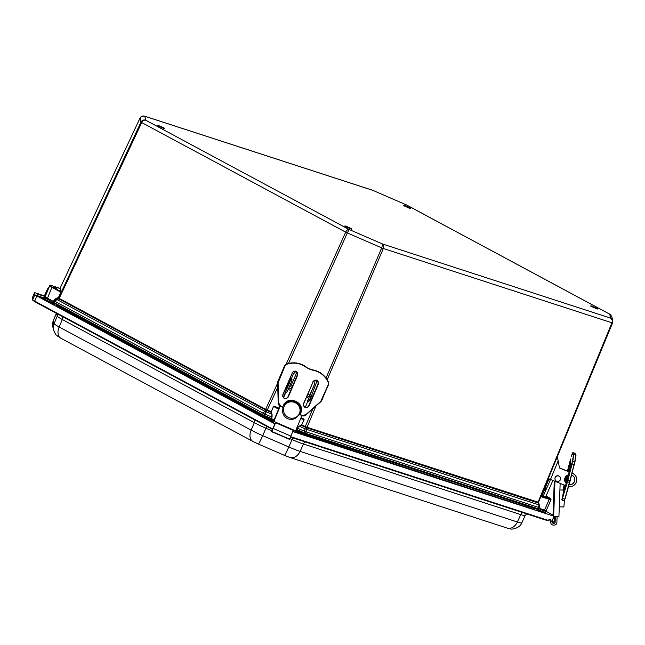 <?xml version="1.0" encoding="UTF-8"?>
<svg xmlns="http://www.w3.org/2000/svg" width="645" height="645" viewBox="0 0 645 645"><rect width="100%" height="100%" fill="white"/><g stroke="black" fill="none" stroke-linecap="round" stroke-linejoin="round"><path stroke-width="0.97" d="M350.832 228.846L345.881 226.701C344.535 225.968 344.486 225.774 345.744 226.113L350.695 228.266C352.041 228.991 352.081 229.185 350.832 228.846M404.681 205.562L409.631 207.706C410.978 208.44 411.018 208.633 409.76 208.295L404.81 206.142C403.472 205.416 403.423 205.223 404.681 205.562M596.73 308.753L591.779 306.609C590.441 305.883 590.393 305.682 591.65 306.02L596.601 308.173C597.947 308.899 597.988 309.092 596.73 308.753M158.775 125.654L163.725 127.799C165.072 128.524 165.112 128.726 163.862 128.387L158.912 126.235C157.565 125.509 157.517 125.315 158.775 125.654M144.02 116.011L144.859 116.277C142.747 115.576 141.15 116.165 140.07 118.027L141.005 122.082C142.077 120.212 143.674 119.591 145.77 120.228C144.109 119.889 142.755 120.663 141.723 122.566L345.68 232.16C346.671 230.233 347.816 229.346 349.106 229.483L347.341 232.95L381.719 247.874L382.638 244.036C383.831 244.979 384.065 246.463 383.34 248.502L611.936 322.79C612.629 320.734 612.194 319.186 610.646 318.13L612.75 320.686L612.573 322.887L611.936 322.79L612.573 322.887L612.75 320.686L611.823 316.647L610.275 314.462M140.07 118.027L140.699 118.132L140.07 118.027L60.033 288.339L140.07 118.011L142.15 116.14L144.48 116.116L372.568 190.235M372.778 190.323L406.431 204.933M300.997 417.742L303.642 418.895L304.134 419.718L301.691 424.95L306.883 427.224L538.502 502.302L538.083 502.947L538.075 502.31M58.485 297.418L60.936 292.209L60.436 288.21L61.235 291.677L58.566 297.474L59.348 298.466L265.796 409.398L271.094 411.671L271.021 412.292L273.48 406.414L271.287 411.752M301.513 424.878L304.134 419.718M300.659 418.573L303.956 419.645L300.884 418.025M303.642 418.895L300.78 418.274M278.834 408.454L274.238 406.132L278.946 408.172M278.672 408.849L273.48 406.414L278.551 409.14M60.066 288.355L51.85 285.679L50.157 285.413L50.262 285.856L51.898 287.356L61.017 292.274M61.235 291.677L52.189 287.154M542.066 495.642L543.195 496.174L550.548 479.493M296.031 429.828L296.595 430.046L297.305 428.119L299.344 426.071L301.207 425.176M271.287 412.187L272.061 414.227L272.069 417.162L271.295 418.492L272.069 417.162M267.296 410.01L277.737 387.363M266.087 409.502L265.788 410.026L267.006 410.534L264.853 414.034L271.884 417.081L271.803 414.332L271.021 412.292L267.264 410.663M306.633 427.103L306.48 427.683L305.335 427.167L305.496 426.587M59.13 298.296L58.663 298.732L58.227 298.353L58.679 297.917M53.858 302.255L53.495 301.465L54.148 300.07L56.244 298.264L58.179 297.684M56.873 288.67L53.495 287.041L56.873 288.67M545.751 496.642L547.532 497.634L545.597 496.989M552.894 480.444L545.509 497.174L543.195 496.174M540.978 496.328L550.862 499.262L546.025 496.013L548.831 497.521M538.494 502.334L539.422 505.398L539.244 507.518L539.422 505.406L538.446 502.592M297.305 428.119L299.344 426.071M296.055 429.828L296.652 429.522L296.055 429.828L296.595 430.038L297.482 428.191L304.513 431.247L305.335 427.167L301.312 425.434L299.449 426.329L306.488 429.336L306.133 431.876L538.607 507.422L539.18 504.003M53.543 302.053L45.456 297.45M272.061 414.227L264.74 411.212L265.788 410.026L58.961 298.941L141.723 122.566L141.005 122.082L58.663 297.901L56.163 298.466L54.228 300.135L54.414 300.957L56.325 299.159L56.841 299.506L55.139 301.449L263.2 413.243L264.74 411.212L56.841 299.506L58.961 298.941M271.295 418.492L271.053 418.952L273.899 420.451L271.61 419.218L271.481 418.589L271.61 419.218L271.053 418.952L271.295 418.492L264.224 415.42L264.853 414.034L263.2 413.243L262.571 414.63L264.224 415.42L263.982 415.888L264.224 415.42M58.203 298.329L56.325 299.159L56.244 298.264M53.616 302.094L53.495 301.465L53.616 302.094M305.029 433.634L537.422 509.155L538.664 508.929L305.528 433.279L306.133 431.876L304.513 431.247L303.908 432.642L305.528 433.279L304.924 433.601L305.528 433.279L304.924 433.601L296.603 430.046M54.051 303.086L53.769 302.336L54.494 302.828L55.139 301.449L54.414 300.957L53.769 302.336L54.615 303.464L54.494 302.828L262.571 414.63L263.982 415.888L54.575 303.448L53.535 301.868M34.814 301.723L272.4 429.385L32.992 300.497M547.936 520.289L547.339 520.588L548.089 520.241L547.339 520.588L547.936 520.289L290.71 436.697M274.972 423.91L36.878 295.974A7.031 0.629 -156.2 0 1 34.862 294.62L34.459 292.846A7.031 0.629 -156.2 0 1 34.459 292.806A7.031 0.629 -156.2 0 1 36.217 293.128L45.094 296.16A7.031 0.629 23.8 0 0 45.061 296.224A7.031 0.629 23.8 0 0 45.061 296.273L49.786 285.558L45.166 296.716A7.031 0.629 23.8 0 0 47.174 298.071L53.495 301.465M548.089 520.241C549.725 519.152 550.757 519.475 551.185 521.2L550.572 521.62A0.564 0.556 -13 0 1 550.25 521.233L550.25 521.233A0.564 0.556 -13 0 1 550.241 521.047L550.072 520.338M554.2 516.274L292.822 431.561M548.121 520.418C549.25 519.628 549.959 519.814 550.25 520.975L550.241 521.047M547.339 520.588L290.516 437.133L547.387 520.612L548.129 520.41C549.024 519.709 549.717 519.797 550.225 520.676L551.185 521.2M545.863 510.743L545.855 511.211L553.563 515.347M550.354 520.676L550.024 520.104L550.354 520.676M305.988 435.351L531.109 508.51M59.598 307.721L259.887 415.348M52.229 301.344A6.136 0.548 -156.2 0 1 44.553 297.418L44.053 298.49A6.16 0.548 23.8 0 0 47.496 300.57A6.16 0.548 23.8 0 0 53.785 303.182A6.16 0.548 23.8 0 0 54.446 303.376M536.374 508.816A6.16 0.548 23.8 0 0 543.856 512.017A6.16 0.548 23.8 0 0 545.396 512.299L545.855 511.211A6.136 0.548 -156.2 0 1 544.324 510.929A6.136 0.548 -156.2 0 1 539.075 508.808M539.817 511.316L543.445 512.436L541.478 511.324A7.909 0.701 -156.2 0 1 538.801 510.163L536.938 509.51L537.043 509.993L539.817 511.316M294.967 431.747L297.506 432.513L295.249 431.352M273.327 421.838L268.804 420.032L273.093 422.41M45.013 296.458L37.531 294.152L37.942 295.958L51.568 303.416L54.285 304.488L54.107 303.706L51.939 302.602A7.031 0.629 -156.2 0 1 43.255 298.143A7.031 0.629 -156.2 0 1 44.182 298.216M49.036 287.21L47.327 289.492A5.281 3.959 108 0 1 49.076 287.138M534.189 509.477L533.754 508.333L534.189 509.477L302.957 434.335L295.45 431.078M533.657 507.929L302.957 433.335L302.957 434.335M273.803 420.685L263.797 416.339L263.16 417.065L56.413 305.972L56.01 304.222M532.851 507.881L532.415 507.768M302.957 433.198L302.36 432.988M264.329 416.476L263.789 416.21M57.389 304.964L57.518 305.504L56.413 305.972M345.244 226.331L351.186 228.951M350.179 228.62L346.172 226.847M158.275 125.864L164.217 128.492M159.202 126.388L163.209 128.153M404.173 205.779L410.123 208.4M405.1 206.295L409.115 208.069M591.143 306.238L597.093 308.858M592.07 306.754L596.085 308.528M575.542 455.668C576.17 454.725 575.945 456.95 574.856 462.336L564.464 500.52M562.795 498.633L562.134 498.537L563.988 490.498L563.472 490.087M565.004 499.045L569.777 482.258L565.004 499.045L562.698 498.601L562.134 500.238L562.158 498.44M562.109 498.424L564.246 488.66L564.73 489.168M541.284 495.586L541.969 495.868L543.816 491.417L543.122 491.135M545.291 485.878L545.984 486.161L548.032 481.218L547.331 480.928M548.25 478.711L550.467 479.461L558.151 460.877L557.667 458.313L556.837 457.902M557.667 458.313L557.312 456.757M544.396 490.579L543.816 491.417M549.153 478.913L548.032 481.218M544.517 490.692L543.469 490.281L544.517 490.692L545.589 488.628L545.831 487.451L544.832 486.975M545.984 486.161L545.735 487.346M558.151 460.877L559.489 468.012L569.229 471.971M566.27 483.468A5.104 5.071 -13 0 1 568.495 474.817M571.647 475.026A5.104 5.071 -13 0 1 569.059 484.766M568.527 486.628A7.031 6.99 167 0 0 572.405 473.269L572.131 473.156M550.467 479.461L565.705 485.653M564.738 480.807A5.104 5.071 167 0 0 566.294 483.371M569.1 484.629A5.104 5.071 167 0 0 574.687 478.517M572.163 473.027L572.373 473.116A7.031 6.99 -13 0 1 576.549 478.01L576.582 478.155M559.465 467.859L569.261 471.85M554.829 481.235L553.652 516.25L558.925 516.435L560.15 483.395M554.958 481.283L553.652 516.25M554.281 481.009L553.063 513.694L553.604 514.178M554.41 481.057L553.176 514.162M564.359 500.714L563.907 506.986L559.279 506.833M555.039 479.3L555.006 479.146A2.814 2.798 -13 0 1 557.119 475.792A2.814 2.798 -13 0 1 560.481 477.881L560.521 478.034A2.814 2.798 -13 0 1 555.571 480.404A2.814 2.798 -13 0 1 557.151 475.946A2.814 2.798 -13 0 1 560.521 478.034M557.103 516.371L556.869 522.563A2.636 2.62 -13 0 1 554.136 525.095L553.265 525.062A2.636 2.62 -13 0 1 550.894 521.523L552.539 522.136L552.233 520.829M555.111 522.506A0.879 0.871 -13 0 1 554.208 523.353L553.724 521.265A0.879 0.871 167 0 0 554.635 520.418L555.111 522.506L555.345 516.306M552.273 520.999A0.879 0.871 167 0 0 552.846 521.233L553.329 523.321L554.208 523.353M553.329 523.321A0.879 0.871 -13 0 1 552.539 522.136M553.724 521.265L552.846 521.233M554.635 520.418L554.789 516.29M292.185 372.713C295.531 369.964 297.353 370.762 297.668 375.092L288.283 397.006C284.937 399.755 283.115 398.965 282.8 394.627L292.37 372.81A2.765 2.757 -114.8 0 1 296.829 371.939A2.765 2.757 -114.8 0 1 297.442 375.011L297.668 375.092M312.922 381.719C316.268 378.97 318.098 379.76 318.404 384.097L309.019 406.011C305.674 408.761 303.851 407.963 303.537 403.633L313.107 381.816A2.765 2.757 -114.8 0 1 317.566 380.937A2.765 2.757 -114.8 0 1 318.178 384.017L318.404 384.097M299.022 414.284L302.311 415.332L305.73 414.783L320.791 401.335L328.208 384.783L328.192 382.179C324.87 375.358 319.485 371.318 312.035 370.045L306.706 367.731C300.675 363.151 294.056 361.99 286.856 364.24L284.961 366.005L278.092 382.808L278.721 403.061L280.672 405.939L283.768 407.277L284.211 406.245L283.244 405.834C287.573 394.401 305.907 402.359 300.626 413.372L299.619 412.977M299.224 413.985L299.659 412.953M283.768 407.277L283.445 407.632L280.349 406.294L283.445 407.632M317.235 380.179L311.245 396.546L308.882 401.448L307.883 401.005M290.581 376.994L290.234 377.873L291.524 378.438L293.136 374.326L295.829 371.48M287.718 385.065L289.928 380.832L288.202 385.646L285.864 390.193L287.718 385.065M284.647 390.854L285.074 391.934A7.031 0.468 -66.5 0 0 285.09 391.958A7.031 0.468 -66.5 0 0 288.226 385.912A7.031 0.468 -66.5 0 0 290.718 379.091L290.234 377.873M314.97 380.276L314.647 383.985L307.601 400.884M291.524 378.438L292 379.647A7.031 0.468 113.5 0 1 289.516 386.468A7.031 0.468 113.5 0 1 286.38 392.523A7.031 0.468 113.5 0 1 286.356 392.491M288.17 389.419L290.653 390.499L288.17 389.419M306.456 397.352L308.923 398.425L306.456 397.352M275.778 422.257L271.819 431.424L289.524 439.108L293.298 430.409L275.592 422.725M275.101 423.596L272.988 422.677L273.883 421.443L295.603 430.868L294.709 432.102L292.919 431.328M285.533 392.152L283.332 397.505M279.833 406.019L272.988 422.677M285.864 392.297L283.598 397.804M280.148 406.197L273.883 421.443M283.292 407.567A8.433 8.071 36 0 0 297.724 416.146L298.57 414.985A8.433 8.071 36 0 0 296.498 403.496A8.433 8.071 36 0 0 284.203 406.261M308.939 398.433L305.254 407.398M301.868 415.63L295.603 430.868M283.945 406.874A8.433 8.071 36 0 0 298.57 414.985M309.777 399.916L311.285 396.433M309.947 399.989L311.462 396.506M271.819 431.424L272.746 429.304M272.585 429.231L275.665 422.209M289.524 439.108L271.577 431.707M145.77 120.228L349.106 229.483L382.638 244.036L610.646 318.13L609.735 314.18L406.398 204.925L372.866 190.372L144.859 116.277L145.77 120.228M345.196 226.298L351.243 228.967M404.133 205.747L410.18 208.416M591.102 306.206L597.149 308.874M158.227 125.84L164.273 128.508M305.069 427.071L312.898 408.753M326.039 378.034L381.719 247.874L383.34 248.502L327.192 379.744M286.154 364.24L345.68 232.16L347.341 232.95L288.517 363.449M273.295 406.334L274.238 406.132M265.409 409.873L277.608 383.186M51.85 285.679L60.178 288.637L60.436 288.21M612.557 322.911L538.502 502.302L612.573 322.903M315.953 406.019L306.818 427.845L538.083 502.947L538.817 504.833L306.488 429.336L306.818 427.845M537.769 502.89L611.936 322.79M538.446 502.689L539.268 504.906M296.216 429.376L296.652 429.522M271.481 418.589L274.085 419.992M50.262 285.856L49.891 286.001A7.031 0.629 -156.2 0 0 51.898 287.356L47.303 298.7M538.946 508.252L544.525 510.066L549.25 499.351L540.857 496.626M549.177 498.996L549.25 499.351A7.031 0.629 23.8 0 0 551.007 499.673L546.283 510.388C546.573 510.88 545.807 510.88 543.977 510.397A0.564 0.419 -72 0 1 543.92 510.372L538.76 508.703L543.977 510.397A0.564 0.419 -72 0 0 544.525 510.066A7.031 0.629 23.8 0 0 546.283 510.388A7.031 0.629 23.8 0 0 546.283 510.348M263.982 415.888L271.053 418.96L263.99 415.888M262.62 415.227L54.615 303.464L54.494 302.828L54.615 303.464M54.148 300.07L53.769 302.336M50.157 285.413L49.786 285.558A7.031 0.629 23.8 0 1 49.786 285.509L45.029 296.619A0.564 0.556 -13 0 1 45.061 296.273L45.166 296.716A0.564 0.556 -13 0 0 45.134 297.063L45.029 296.619M550.765 498.819L548.855 497.529M550.862 499.262L551.007 499.633A7.031 0.629 23.8 0 1 551.007 499.673L550.927 499.012M532.335 507.502L533.101 507.873M303.279 432.94L532.246 507.712M301.134 432.013L300.957 432.416L303.142 433.263M265.925 416.735L265.748 417.13L273.827 420.637M295.878 430.207L300.957 432.416M263.66 415.743L265.748 417.13M59.147 305.907L263.523 416.065M58.123 305.359L59.026 306.19M262.571 414.63L262.692 415.267L262.571 414.63M539.236 507.542L538.664 508.929L537.479 509.171L304.98 433.625L303.666 433.109L303.908 432.642L303.666 433.109L296.595 430.046M303.908 432.642L296.837 429.578M538.607 507.422L539.244 507.518L538.607 507.422L538.027 508.824M52.834 326.878L53.39 320.38A17.681 1.572 23.8 0 0 53.39 320.492A10.546 10.481 167 0 0 52.834 326.878L53.543 329.95A10.546 10.481 -13 0 1 54.099 323.564L53.39 320.492L56.397 313.325M57.405 313.865L57.429 313.954A3.515 3.491 -13 0 1 57.244 316.082L54.099 323.564A17.681 1.572 23.8 0 0 59.147 326.975A10.546 6.918 118.2 0 0 60.872 338.254L252.856 441.406A10.546 6.918 -61.8 0 1 251.131 430.126L59.147 326.975L62.331 319.517A17.826 1.588 -156.2 0 1 57.244 316.082L56.639 313.454M254.493 419.766A3.515 2.306 -61.8 0 1 254.315 422.677L251.131 430.126A17.681 1.572 23.8 0 0 262.709 435.657A10.546 0.693 113.5 0 1 258.314 444.026L284.397 455.346A10.546 0.693 -66.5 0 0 288.791 446.977L262.709 435.657L265.982 428.248A17.826 1.588 -156.2 0 1 254.315 422.677L62.331 319.517A3.515 2.306 -61.8 0 0 62.509 316.606M289.911 457.482L507.196 528.086A10.546 7.901 -72 0 0 517.395 521.99L300.102 451.387L303.472 444.01A17.826 1.588 -156.2 0 1 292.064 439.568L288.791 446.977A17.681 1.572 23.8 0 0 300.102 451.387A10.546 7.901 108 0 1 289.911 457.482L284.397 455.346M521.813 522.813L525.224 515.444A17.826 1.588 -156.2 0 1 520.765 514.621L517.395 521.99A17.681 1.572 23.8 0 0 521.813 522.813C519.846 528.723 510.461 529.585 510.808 528.924L507.196 528.086M292.846 437.899L292.064 439.568L289.823 438.592M271.835 430.779L265.982 428.248L266.853 426.401M522.789 512.622A3.515 2.636 -72 0 0 520.765 514.621L303.472 444.01A3.515 2.636 -72 0 1 305.496 442.01M34.459 292.806L32.266 298.337A0.564 0.556 -13 0 1 32.29 297.998A6.934 0.613 -156.2 0 1 32.298 297.95A6.934 0.613 -156.2 0 1 32.323 297.917M32.266 298.337L32.669 300.11A0.564 0.556 -13 0 1 32.702 299.772L32.29 297.998L34.459 292.846M32.669 300.11L34.774 301.707L34.685 301.102A6.934 0.613 -156.2 0 1 32.702 299.772L34.862 294.62M272.843 429.07L34.685 301.102L36.878 295.974M551.773 521.394L554.039 516.443M44.481 295.813L47.327 289.476L44.481 295.829M551.959 521.418L554.24 516.484L551.959 521.426M538.801 510.163L538.519 510.8M541.276 511.791L541.478 511.324M53.793 304.392L54.107 303.706M38.41 294.314L37.861 295.612M44.287 297.998L37.934 295.942M51.576 303.424L51.939 302.602M43.054 298.587L41.836 298.192M273.456 421.532L263.16 417.065M302.957 433.335L295.853 430.255M57.518 305.504L263.797 416.339M564.141 500.738L562.134 500.238L561.827 499.512M569.777 482.258L570.124 480.96L567.85 480.42L572.018 464.198L574.026 464.706L569.479 482.323L567.471 481.815L561.916 499.875M570.124 480.96L574.647 462.086L572.631 461.578L567.471 481.815L562.448 498.392M574.856 462.336L574.647 462.086A21.091 1.072 104.1 0 0 575.59 455.072L573.582 454.564A21.091 1.072 104.1 0 1 572.631 461.578L571.744 464.102M575.372 455.612L575.171 453.233A21.091 1.072 104.1 0 1 575.195 454.717L573.187 454.217L572.986 455.023C573.615 454.088 573.389 456.313 572.309 461.691M570.833 465.714L571.188 464.19M564.359 490.789L564.907 488.749M565.423 485.54L564.617 488.66L565.641 485.629M566.237 483.323L568.414 474.833M569.196 471.818L570.769 465.698L568.971 471.729M570.269 463.271L570.623 461.747M563.794 488.346L564.343 486.306M564.343 485.104L564.053 486.209L564.56 485.193M565.326 482.218L567.076 475.405M568.116 471.382L570.204 463.255L567.898 471.293M573.147 454.757A10.546 0.532 104.1 0 1 573.187 454.217A21.091 1.072 104.1 0 0 573.155 452.726C572.591 453.717 573.502 450.242 571.188 456.805L571.188 456.821C572.55 452.677 573.107 451.871 572.841 454.394M564.617 488.66C563.786 492.296 563.835 492.514 564.77 489.305L570.696 466.262C571.526 462.626 571.478 462.409 570.543 465.617M568.156 474.913L566.036 483.129M570.954 460.869L570.132 463.82C570.962 460.175 570.914 459.966 569.987 463.175M564.053 486.209C563.222 489.853 563.27 490.071 564.206 486.854L563.674 489.273M565.375 482.299L567.165 475.357L565.375 482.299M566.786 475.599L565.157 481.92M567.455 471.108L570.567 459.006L567.447 471.108M566.06 476.566L564.931 481.412L566.06 476.574M562.916 490.071L564.093 485L562.916 490.071M567.568 480.315L567.221 481.605M543.848 489.362L545.081 489.845M545.589 488.628L544.356 488.144M544.807 487.048L545.831 487.451M282.8 394.627L292.37 372.81L293.741 371.399M288.283 397.006L288.057 396.925A2.765 2.757 -114.8 0 1 283.598 397.804A2.765 2.757 -114.8 0 1 282.986 394.732L292.37 372.81M286.582 398.384A2.765 2.757 65.2 0 0 287.855 397.022L297.24 375.1A2.765 2.757 65.2 0 0 293.644 371.447M303.537 403.633L313.107 381.816L314.486 380.405M309.019 406.011L308.794 405.931A2.765 2.757 -114.8 0 1 304.335 406.81A2.765 2.757 -114.8 0 1 303.722 403.73L313.115 381.816M307.318 407.39A2.765 2.757 65.2 0 0 308.6 406.019L317.985 384.106A2.765 2.757 65.2 0 0 314.389 380.445M283.848 406.092A8.788 8.748 -114.8 0 1 297.95 403.335A8.788 8.748 -114.8 0 1 299.941 413.074M280.672 405.939L283.631 407.551M278.721 403.061L278.414 403.077A3.515 3.499 65.2 0 0 280.535 406.205L278.229 403.165A3.515 3.499 65.2 0 0 280.349 406.294M278.092 382.808L278.229 403.165L277.6 382.912L278.229 403.165M278.35 381.429L277.882 381.421L284.679 365.909L278.068 381.332A3.515 3.499 -114.8 0 0 277.785 382.824L277.882 381.421A3.515 3.499 65.2 0 0 277.6 382.912M284.961 366.005L284.679 365.909A3.515 3.499 65.2 0 1 286.735 363.982L286.235 364.199A3.515 3.499 65.2 0 0 284.493 365.989L286.235 364.199M286.856 364.24L286.735 363.982C293.273 361.877 299.449 362.667 305.279 366.36L306.859 367.521A21.091 20.987 65.2 0 0 286.735 363.982M306.706 367.731L312.051 369.779A10.546 10.497 -114.8 0 1 306.859 367.521M312.035 370.045L312.051 369.779C318.88 370.883 324.056 374.431 327.587 380.413L328.418 382.074A21.091 20.987 65.2 0 0 312.051 369.779M328.192 382.179L328.442 384.904A3.515 3.499 65.2 0 0 328.418 382.074M328.208 384.783L321.839 400.327A3.515 3.499 -114.8 0 1 320.952 401.561L305.891 415.001L320.791 401.335M321.605 400.206L328.442 384.904M305.73 414.783L305.037 415.565A3.515 3.499 65.2 0 0 305.891 415.001M302.311 415.332L302.183 415.598A3.515 3.499 65.2 0 0 305.037 415.565L301.989 415.686A3.515 3.499 65.2 0 0 304.851 415.654M299.087 414.259L301.989 415.686M299.861 413.042A8.788 8.748 65.2 0 0 288.13 401.682M287.855 397.022L286.485 398.433M308.6 406.019L307.222 407.43M277.882 381.421L284.485 365.997M296.885 372.318L290.597 386.645M311.245 396.546L309.955 395.982M314.647 383.985L309.818 394.99M290.718 379.091L292 379.647M288.855 387.951L291.29 389.008M307.093 395.869L309.552 396.933M273.23 428.465L290.935 436.149M271.666 431.626L289.379 439.318M351.412 229.169L344.93 226.306M410.349 208.617L403.867 205.755M597.318 309.076L590.836 306.214M164.443 128.702L157.96 125.848M406.624 205.013L610.033 314.308L611.823 316.647M538.462 502.802L538.502 502.31M45.134 297.063L53.712 302.15M51.826 285.671L49.786 285.509M538.664 508.945L539.244 507.534M53.543 329.95C55.196 333.82 56.349 335.739 57.018 335.706L60.872 338.254M252.856 441.406L258.314 444.026M53.39 320.38L56.365 313.309M525.224 515.444L526.707 513.888M550.628 521.644L550.024 519.983M44.441 295.805L47.287 289.468L49.093 287.089M43.255 298.143L42.957 298.796M44.553 297.418L45.126 297.047M534.237 508.945L534.036 508.058M574.292 464.747L574.864 462.32C576.904 450.976 575.477 456.862 575.59 455.072M575.171 453.233L573.155 452.726M571.357 463.15L564.02 491.788M564.053 490.111L559.908 489.966M550.79 523.039L550.443 521.547M286.678 398.344C283.832 398.795 282.599 397.586 282.986 394.732M307.423 407.342C304.569 407.793 303.335 406.592 303.731 403.73M283.832 406.14L288.186 401.65M321.839 400.327L320.952 401.561M297.24 375.108C297.627 372.246 296.402 371.036 293.548 371.488M317.985 384.106C318.372 381.243 317.138 380.042 314.284 380.494M299.804 413.179C303.239 406.245 294.894 398.078 288.073 401.706M285.09 391.958L286.38 392.523M308.882 401.448L307.875 401.013M289.621 386.226L292.032 387.274M307.834 394.127L310.148 395.135M284.921 405.052L284.09 406.197M312.841 396.111L311.946 395.724M310.624 401.279L309.713 400.884M44.795 307.093L47.44 308.512"/></g></svg>
